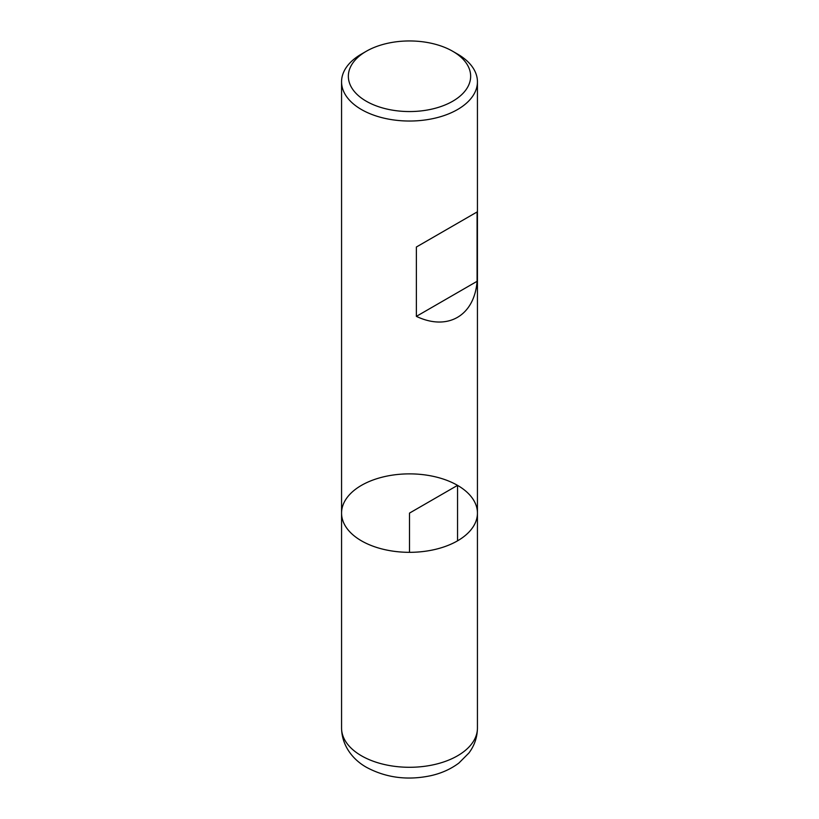 <?xml version="1.0" encoding="UTF-8"?>
<svg xmlns="http://www.w3.org/2000/svg" width="819" height="819" viewBox="0 0 819 819"><rect width="100%" height="100%" fill="white"/><g stroke="black" fill="none" stroke-linecap="round" stroke-linejoin="round"><path stroke-width="1.23" d="M457.545 54.064L452.733 51.29L457.545 54.064A67.936 39.22 180 0 1 477.436 81.798A67.936 39.22 180 0 1 409.5 121.028A67.936 39.22 180 0 1 341.564 81.798A67.936 39.22 180 0 1 361.455 54.064L366.267 51.29A61.149 35.299 0 0 0 366.267 101.218A61.149 35.299 0 0 0 452.733 101.218A61.149 35.299 0 0 0 452.733 51.29A61.149 35.299 0 0 0 366.267 51.29M477.436 728.06C477.293 737.295 474.457 745.597 468.929 752.978L458.896 763.042C450.921 769.01 441.666 773.208 431.132 775.613C407.831 780.609 386.363 777.886 366.738 767.454C354.023 760.482 341.82 746.723 341.564 728.06A67.936 39.22 0 0 0 361.455 755.794A67.936 39.22 0 0 0 435.503 764.301A67.936 39.22 0 0 0 477.436 728.06L477.436 513.103A67.936 39.22 180 0 1 409.5 552.323A67.936 39.22 180 0 1 341.564 513.103A67.936 39.22 0 0 0 361.455 540.837A67.936 39.22 0 0 0 435.503 549.344A67.936 39.22 0 0 0 477.436 513.103A67.936 39.22 0 0 0 409.5 473.873A67.936 39.22 0 0 0 341.564 513.103L341.564 81.798M477.088 211.967L416.369 247.021L416.369 316.369C447.624 331.265 474.365 315.827 477.088 281.306L477.088 211.967L416.369 247.021M477.088 281.306L416.369 316.369M457.545 540.837L457.545 485.36L409.5 513.103L409.5 552.323M477.436 513.103L477.436 81.798M341.564 728.06L341.564 513.103"/></g></svg>
